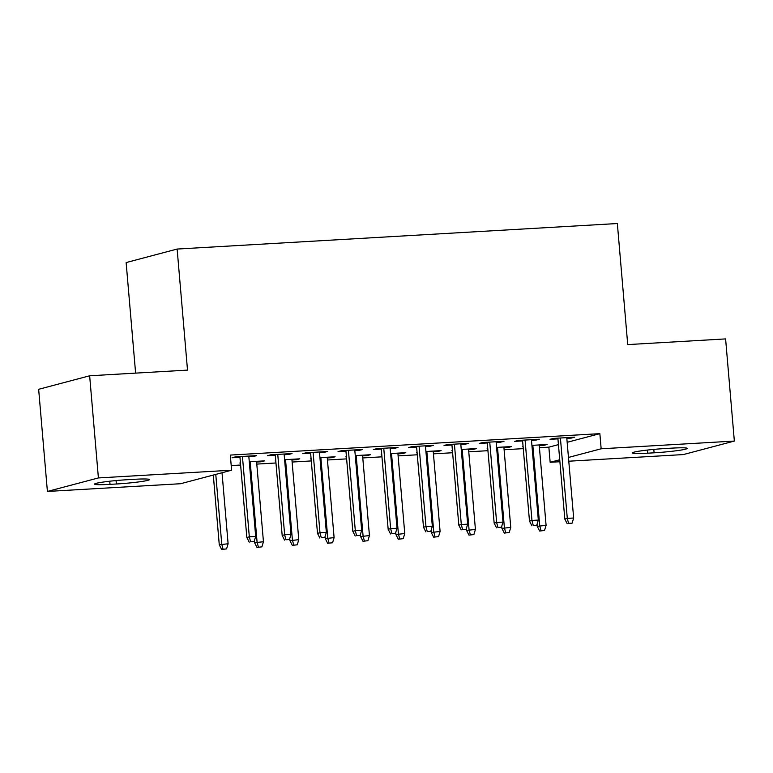 <?xml version="1.0" encoding="UTF-8"?>
<svg xmlns="http://www.w3.org/2000/svg" width="773" height="773" viewBox="0 0 773 773"><rect width="100%" height="100%" fill="white"/><g stroke="black" fill="none" stroke-linecap="round" stroke-linejoin="round"><path stroke-width="1.16" d="M231.204 465.578L240.625 465.027M256.791 464.09L275.961 462.979M292.117 462.041L311.287 460.93M327.452 459.993L346.623 458.882M362.779 457.945L381.949 456.833M398.114 455.896L417.285 454.785M433.44 453.848L452.611 452.736M468.776 451.799L487.937 450.688M504.102 449.751L523.273 448.64M539.438 447.702L548.859 447.161L550.154 462.293L559.729 459.761M180.602 483.724L47.404 491.444L98.403 477.936L231.6 470.206L180.602 483.724M98.403 477.936L89.649 375.784L38.65 389.302L47.404 491.444M135.613 373.127L126.134 262.569L177.133 249.051L617.347 223.532L627.724 344.594L725.596 338.912L734.35 441.064L683.351 454.572L568.783 461.21M559.903 461.732L550.154 462.293M260.955 461.075L261.023 461.781L264.463 460.872L249.273 461.752M261.023 461.781L256.617 462.041M240.451 462.979L239.823 463.008L240.442 462.843M288.522 453.77L288.58 454.476L292.03 453.567L270.83 454.795L267.39 455.712L275.294 455.249M288.58 454.476L284.184 454.737M331.617 456.978L331.675 457.684L335.124 456.775L319.935 457.655M331.675 457.684L327.279 457.945M311.113 458.882L310.485 458.911L311.104 458.747M359.184 449.673L359.242 450.379L362.692 449.471L341.492 450.698L338.043 451.616L345.956 451.152M359.242 450.379L354.846 450.64M402.279 452.881L402.337 453.587L405.786 452.678L390.597 453.558M402.337 453.587L397.94 453.848M381.775 454.785L381.137 454.814L381.765 454.65M429.846 445.577L429.904 446.282L433.353 445.374L412.154 446.601L408.704 447.519L416.618 447.055M429.904 446.282L425.498 446.543M472.941 448.784L472.999 449.49L476.448 448.582L461.259 449.461M472.999 449.49L468.593 449.751M452.437 450.678L451.799 450.717L452.427 450.553M500.508 441.48L500.566 442.185L504.015 441.277L482.816 442.504L479.366 443.422L487.28 442.958M500.566 442.185L496.16 442.446M543.603 444.688L543.661 445.393L547.11 444.485L531.921 445.364M543.661 445.393L539.254 445.654M523.099 446.581L522.461 446.62L523.079 446.456M571.17 437.383L571.228 438.088L574.677 437.18L553.478 438.407L550.028 439.325L557.942 438.861M571.228 438.088L566.822 438.349M548.859 447.161L558.435 444.62M567.16 442.311L599.858 433.653L230.306 455.075L231.6 470.206M535.834 439.431L535.892 440.137L539.341 439.228L518.142 440.455L514.702 441.373L522.606 440.91M535.892 440.137L531.495 440.397M508.267 446.736L508.334 447.441L511.774 446.533L496.585 447.412M508.334 447.441L503.928 447.702M487.763 448.63L487.135 448.669L487.753 448.504M465.172 443.528L465.24 444.233L468.68 443.325L447.48 444.552L444.04 445.47L451.944 445.006M465.24 444.233L460.834 444.494M437.605 450.833L437.673 451.538L441.112 450.63L425.923 451.509M437.673 451.538L433.267 451.799M417.101 452.727L416.473 452.765L417.091 452.601M394.51 447.625L394.578 448.33L398.018 447.422L376.818 448.649L373.378 449.567L381.292 449.103M394.578 448.33L390.172 448.591M366.953 454.93L367.011 455.635L370.451 454.727L355.271 455.606M367.011 455.635L362.605 455.896M346.439 456.833L345.811 456.862L346.43 456.698M323.858 451.722L323.916 452.427L327.356 451.519L306.166 452.746L302.716 453.664L310.63 453.2M323.916 452.427L319.51 452.688M296.291 459.027L296.349 459.732L299.798 458.824L284.609 459.703M296.349 459.732L291.943 459.993M275.787 460.93L275.149 460.959L275.768 460.795M253.196 455.819L253.254 456.524L256.704 455.616L235.504 456.843L232.055 457.761L239.968 457.297M253.254 456.524L248.848 456.785M110.017 484.362A24.359 1.691 -4.9 0 1 94.567 484.101A24.359 1.691 -4.9 0 1 127.651 479.685L134.019 479.318A24.359 1.691 -4.9 0 1 149.469 479.579A24.359 1.691 -4.9 0 1 116.375 483.995L110.017 484.362L109.747 481.221M599.858 433.653L601.152 448.784L734.35 441.064M89.649 375.784L187.51 370.112L177.133 249.051M671.747 448.137A24.359 1.691 -4.9 0 1 687.197 448.398A24.359 1.691 -4.9 0 1 654.103 452.814L647.745 453.181A24.359 1.691 -4.9 0 1 632.295 452.93A24.359 1.691 -4.9 0 1 665.379 448.514L671.747 448.137M568.464 457.442L601.152 448.784M557.874 438.156L564.812 519.041L567.295 518.383L560.406 438.011M568.58 523.369L572.107 523.157L568.58 523.369L567.295 518.383L573.653 518.016L566.764 437.634M564.812 519.041L567.198 523.727M572.107 523.157L573.653 518.016M539.631 531.032L544.54 530.462L539.631 531.032L537.245 526.345L546.086 525.321L539.196 444.939M541.013 530.665L539.728 525.688L532.839 445.306M537.245 526.345L537.071 524.249M546.086 525.321L544.54 530.462M522.548 440.204L529.486 521.089L531.959 520.432L525.07 440.059M533.244 525.418L536.781 525.205L533.244 525.418L531.959 520.432L538.327 520.065L531.428 439.682M529.486 521.089L531.872 525.775M536.781 525.205L538.327 520.065M487.222 442.253L494.15 523.137L496.633 522.48L489.744 442.108M497.918 527.466L501.445 527.254L497.918 527.466L496.633 522.48L502.991 522.113L496.102 441.731M494.15 523.137L496.537 527.824M501.445 527.254L502.991 522.113M504.305 533.08L509.214 532.51L504.305 533.08L501.919 528.394L510.76 527.37L503.87 446.987M505.677 532.713L504.402 527.737L497.503 447.354M501.919 528.394L501.735 526.297M510.76 527.37L509.214 532.51M468.969 535.129L473.888 534.558L468.969 535.129L466.583 530.442L475.424 529.418L468.535 449.036M470.351 534.761L469.066 529.785L462.177 449.403M466.583 530.442L466.409 528.346M475.424 529.418L473.888 534.558M451.886 444.301L458.824 525.186L461.307 524.529L454.408 444.156M462.583 529.515L466.119 529.302L462.583 529.515L461.307 524.529L467.665 524.162L460.776 443.779M458.824 525.186L461.21 529.872M466.119 529.302L467.665 524.162M416.56 446.35L423.488 527.234L425.971 526.577L419.082 446.205M427.256 531.563L430.793 531.351L427.256 531.563L425.971 526.577L432.329 526.21L425.44 445.828M423.488 527.234L425.875 531.921M430.793 531.351L432.329 526.21M433.643 537.177L438.552 536.607L433.643 537.177L431.257 532.491L440.098 531.466L433.209 451.084M435.015 536.81L433.74 531.834L426.851 451.451M431.257 532.491L431.073 530.394M440.098 531.466L438.552 536.607M398.308 539.225L403.226 538.655L398.308 539.225L395.921 534.539L404.762 533.515L397.873 453.133M399.689 538.858L398.404 533.882L391.515 453.5M395.921 534.539L395.747 532.442M404.762 533.515L403.226 538.655M381.224 448.398L388.162 529.283L390.645 528.626L383.756 448.253M391.921 533.612L395.457 533.399L391.921 533.612L390.645 528.626L397.003 528.259L390.114 447.876M388.162 529.283L390.549 533.969M395.457 533.399L397.003 528.259M362.981 541.274L367.89 540.704L362.981 541.274L360.595 536.588L369.436 535.563L362.547 455.181M364.363 540.907L363.078 535.931L356.189 455.548M360.595 536.588L360.411 534.491M369.436 535.563L367.89 540.704M345.898 450.446L352.826 531.331L355.309 530.674L348.42 450.301M356.595 535.66L360.131 535.447L356.595 535.66L355.309 530.674L361.667 530.307L354.778 449.925M352.826 531.331L355.213 536.018M360.131 535.447L361.667 530.307M327.655 543.322L332.564 542.752L327.655 543.322L325.269 538.636L334.1 537.612L327.211 457.23M329.027 542.955L327.742 537.979L320.853 457.597M325.269 538.636L325.085 536.539M334.1 537.612L332.564 542.752M310.562 452.495L317.5 533.38L319.983 532.723L313.094 452.35M321.268 537.708L324.795 537.496L321.268 537.708L319.983 532.723L326.341 532.355L319.452 451.973M317.5 533.38L319.887 538.066M324.795 537.496L326.341 532.355M292.32 545.371L297.228 544.801L292.32 545.371L289.933 540.685L298.774 539.66L291.885 459.278M293.701 545.004L292.416 540.027L285.527 459.645M289.933 540.685L289.759 538.588M298.774 539.66L297.228 544.801M275.236 454.543L282.174 535.428L284.648 534.771L277.758 454.398M285.933 539.757L289.469 539.544L285.933 539.757L284.648 534.771L291.006 534.404L284.116 454.022M282.174 535.428L284.561 540.114M289.469 539.544L291.006 534.404M256.994 547.419L261.902 546.849L256.994 547.419L254.607 542.733L263.448 541.709L256.549 461.326M258.366 547.052L257.08 542.076L250.191 461.694M254.607 542.733L254.423 540.636M263.448 541.709L261.902 546.849M239.901 456.592L246.838 537.477L249.321 536.82L242.432 456.447M250.607 541.805L254.133 541.593L250.607 541.805L249.321 536.82L255.679 536.452L248.79 456.07M246.838 537.477L249.225 542.163M254.133 541.593L255.679 536.452M221.658 549.468L226.566 548.898L221.658 549.468L219.271 544.781L228.112 543.757L222.025 472.747M223.039 549.101L221.754 544.124L215.773 474.4M219.271 544.781L213.3 475.057M228.112 543.757L226.566 548.898M654.103 452.814L653.803 449.393M647.745 453.181L647.474 450.05M116.375 483.995L116.076 480.574"/></g></svg>
